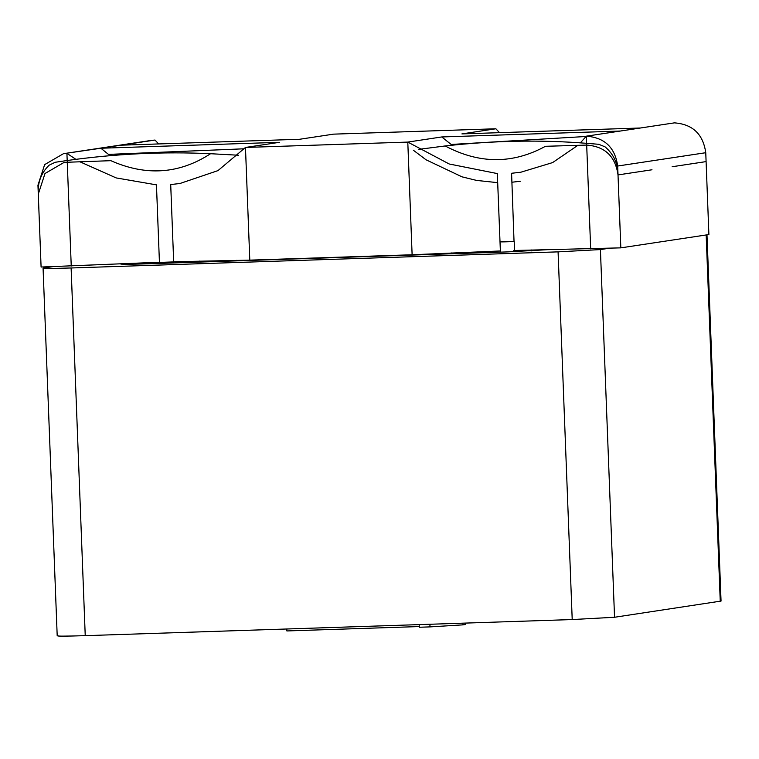 <?xml version="1.0" encoding="UTF-8"?>
<svg xmlns="http://www.w3.org/2000/svg" width="759" height="759" viewBox="0 0 759 759"><rect width="100%" height="100%" fill="white"/><g stroke="black" fill="none" stroke-linecap="round" stroke-linejoin="round"><path stroke-width="1.14" d="M465.191 623.092L465.239 624.515L462.914 624.866L430.002 626.896L419.3 627.247L419.205 624.619M419.281 626.564L286.864 630.947L286.788 629.002M462.857 623.177L462.914 624.866M429.907 624.268L430.002 626.896M706.098 161.601L672.123 166.743M552.476 130.909L631.203 128.309M196.088 142.701L274.284 140.111M618.016 174.912C617.949 163.536 613.633 154.181 605.075 146.857L598.775 144.295L586.622 143.328C540.806 139.665 493.663 140.538 445.191 145.965C479.318 164.086 512.733 164.2 545.427 146.297L586.688 145.073C604.942 146.43 615.388 156.382 618.016 174.912L651.99 169.779M418.854 149.343L445.191 145.956M586.1 136.478L451.169 144.466L441.766 136.952L620.321 131.041L674.428 122.863C692.682 124.229 703.128 134.172 705.756 152.711L708.897 234.55L620.824 247.861L617.674 166.022L705.756 152.711M586.688 145.073L586.622 143.328M38.292 194.095L44.99 173.517L63.822 162.568L67.257 162.255L67.181 160.51L55.141 162.284L49.05 165.253C41.071 173.128 37.485 182.739 38.292 194.095M238.411 155.225L210.566 153.716C179.342 174.01 146.107 176.335 110.861 160.68L67.257 162.255M210.566 153.716C163.669 151.458 115.871 153.726 67.181 160.51M244.37 148.783L108.48 154.4L100.89 148.233L63.481 153.679L44.648 164.618L37.95 185.196L41.09 267.035L159.428 262.244M706.98 234.835L721.05 601.071L614.543 617.266L572.21 619.553L85.236 635.663C64.743 636.289 55.663 636.289 58.007 635.672M609.221 248.24L600.416 249.578L558.083 251.865L71.118 267.974C50.616 268.601 41.536 268.601 43.88 267.984L52.684 266.656M57.2 635.89L43.073 268.202L43.88 267.984M122.36 263.658L121.487 263.781C119.154 264.398 128.233 264.398 148.726 263.771L508.151 251.884L551.366 249.464M121.506 264.151L120.681 263.999M489.821 252.491L489.783 251.343M451.899 253.743L451.871 252.861M173.669 261.76L249.796 260.138L412.118 254.768L500.361 250.963M514.602 250.489L620.824 247.861M412.118 254.768L407.792 142.085L449.186 163.982L497.344 173.583M249.796 260.138L245.47 147.455L407.792 142.085L441.766 136.952M499.536 132.664L495.874 128.774L333.552 134.144L299.577 139.276L121.023 145.187L100.89 148.233L279.445 142.322L245.47 147.455L217.975 170.614L179.93 183.507L170.709 184.551M71.242 266.039L66.915 153.365L75.9 159.343M590.673 248.857L586.346 136.174C604.6 137.54 615.046 147.483 617.674 166.022M158.659 143.944L154.997 140.054L151.563 140.368L63.481 153.679M580.379 142.853L586.346 136.174L620.321 131.041M154.997 140.054L121.023 145.187M79.932 161.79L116.155 177.919L156.458 184.864M511.585 173.27L520.807 172.227L552.618 162.587L577.865 145.33M495.874 128.774L461.899 133.907L640.454 128.005M170.718 184.807L173.678 261.902L159.437 262.453L159.504 263.42M511.594 173.526L514.033 241.381C508.331 241.998 490.153 242.121 507.524 241.419M531.651 249.967L531.689 250.906M572.21 619.553L558.083 251.865M85.236 635.663L71.118 267.974M614.543 617.266L600.416 249.578M720.244 601.289L706.164 234.958M199.892 262.083L199.854 261.001M413.313 150.197L426.046 159.788L462.022 176.847L476.567 180.414L497.686 182.653M511.927 182.236L520.38 181.24M237.055 260.849L236.865 260.252M156.477 185.357L159.437 262.453M173.678 261.902L174.115 262.937M497.354 174.077L500.418 252.14M514.194 241.343L514.668 251.656M512.562 251.732L513.976 250.508M531.907 249.967L531.898 250.897"/></g></svg>
